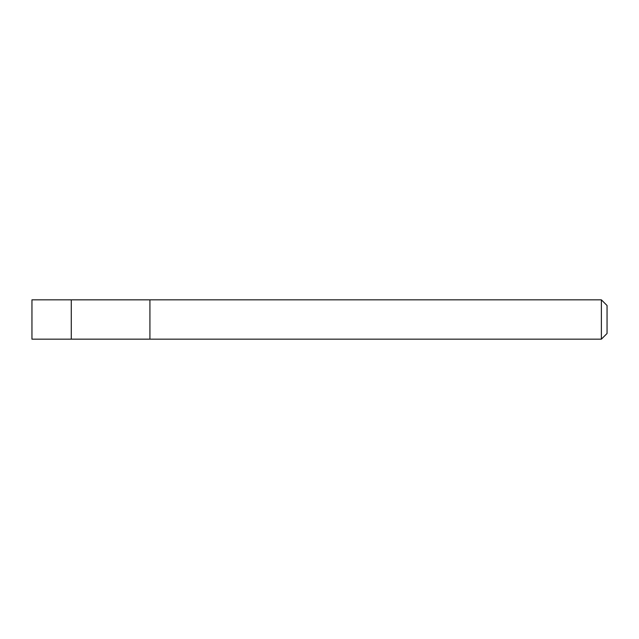 <?xml version="1.0" encoding="UTF-8"?>
<svg xmlns="http://www.w3.org/2000/svg" width="639" height="639" viewBox="0 0 639 639"><rect width="100%" height="100%" fill="white"/><g stroke="black" fill="none" stroke-linecap="round" stroke-linejoin="round"><path stroke-width="0.96" d="M71.272 306.688L71.272 299.843L31.958 299.835L31.958 339.165L71.272 339.157L71.272 299.843L149.917 299.843L149.917 339.157L71.272 339.157L71.272 306.688M149.917 299.835L149.917 339.165L601.371 339.165L601.371 299.835L149.917 299.835M601.371 299.835L607.05 305.514L607.05 333.486L601.371 339.165M71.272 339.157L31.958 339.165L31.95 319.5L31.958 339.165M31.95 319.5L31.958 299.835"/></g></svg>
